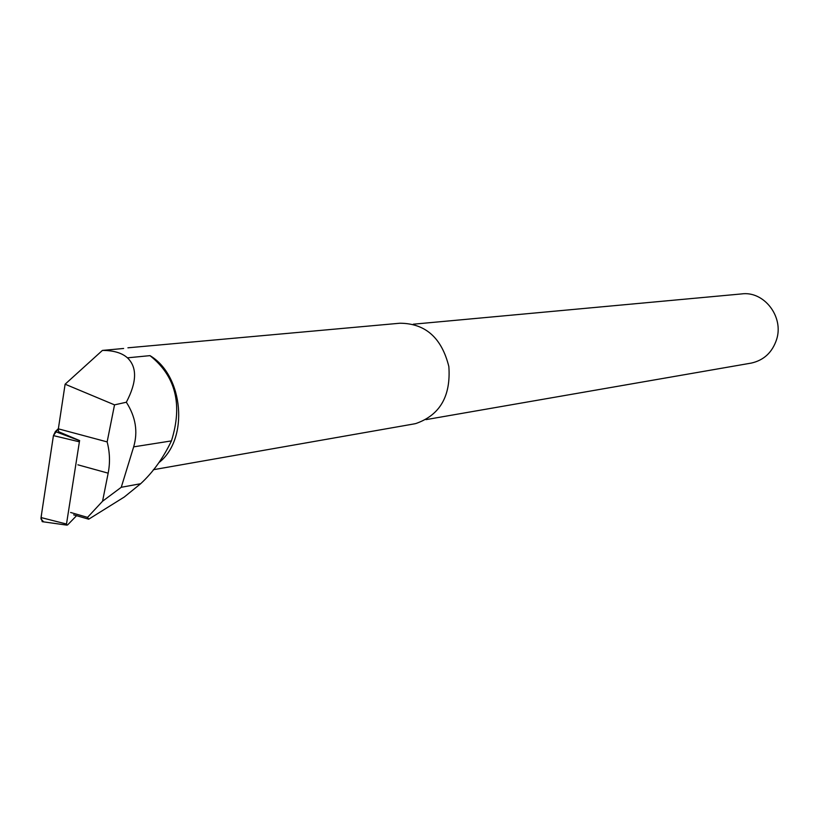 <?xml version="1.0" encoding="UTF-8"?>
<svg xmlns="http://www.w3.org/2000/svg" width="819" height="819" viewBox="0 0 819 819"><rect width="100%" height="100%" fill="white"/><g stroke="black" fill="none" stroke-linecap="round" stroke-linejoin="round"><path stroke-width="1.23" d="M127.436 357.831L149.99 355.641C175.696 376.095 182.842 404.514 171.437 440.898C163.247 458.046 152.989 472.317 140.653 483.722L124.293 497.01L88.708 519.195L87.541 517.373L102.559 501.228L108.159 473.167C110.207 462.796 109.869 452.375 107.146 441.902L114.527 404.862L126.341 402.231C136.927 382.033 137.285 367.229 127.436 357.831C121.918 352.907 113.585 350.43 102.416 350.419L65.111 384.203L114.527 404.862M126.341 402.231C135.678 416.84 138.114 431.715 133.661 446.857L121.263 487.285L140.653 483.722M65.111 384.203L58.354 428.839L58.497 431.664L79.648 440.591M149.99 355.641C183.712 375.501 189.025 439.199 159.019 462.54M70.618 512.479L87.541 517.373M73.659 514.844L88.708 519.195M123.618 348.474L102.416 350.419M121.263 487.285L102.559 501.228M58.354 428.839L107.146 441.902M127.918 347.809L399.877 323.229C425.368 323.341 441.697 337.786 448.853 366.564C450.941 396.181 439.905 415.192 415.745 423.577L413.267 424.058M750.583 363.206L751.463 363.052C763.922 360.196 772.297 352.365 776.586 339.547C784.131 316.697 763.892 290.643 741.461 293.939L413.298 324.201M43.755 521.887L42.219 521.672L41.032 517.557L53.43 435.616L55.364 431.582L79.566 440.673L66.493 524.037L66.8 525.122L67.629 524.907L76.556 515.683M55.364 431.582L58.384 428.624L53.419 435.626L41.779 512.592L40.96 518.929L43.673 521.908M133.661 446.857L171.437 440.898M77.897 464.823L108.159 473.167M79.054 441.738L53.43 435.616M41.032 517.557L66.493 524.037M414.434 423.853L153.348 469.717M751.463 363.052L425.993 419.625M66.8 525.122L42.219 521.672"/></g></svg>
